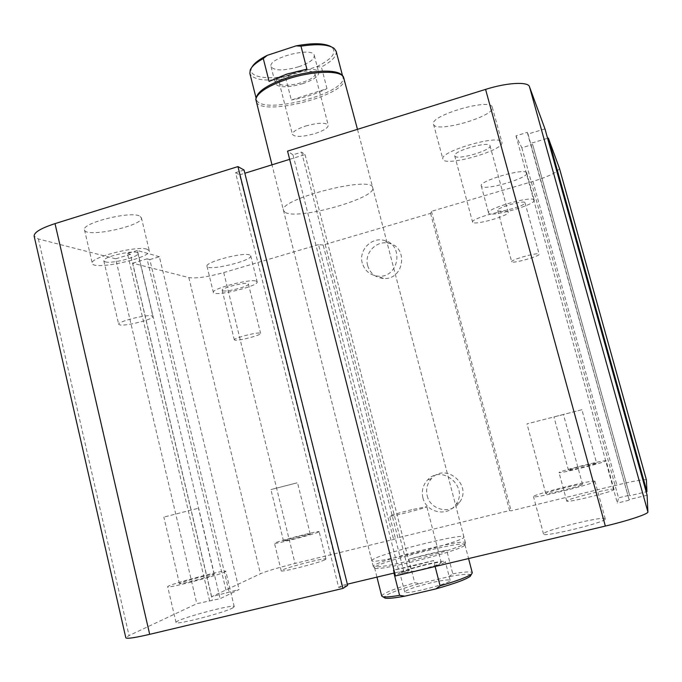 <?xml version="1.0" encoding="UTF-8"?>
<svg xmlns="http://www.w3.org/2000/svg" width="682" height="682" viewBox="0 0 682 682"><rect width="100%" height="100%" fill="white"/><g stroke="black" fill="none" stroke-linecap="round" stroke-linejoin="round"><path stroke-width="0.51" stroke-dasharray="3.41 2.56" d="M372.849 559.496L371.792 560.604C369.849 565.736 468.065 540.511 463.905 536.947C464.433 532.642 382.227 553.042 372.849 559.496M285.289 212.443C297.932 220.337 377.044 198.078 372.713 187.712C372.517 175.044 277.591 199.4 283.524 210.593L285.289 212.443M197.388 508.491L163.851 517.101L197.388 508.491M213.176 574.943L214.182 574.346C214.787 573.153 186.527 580.382 180.602 582.922L179.426 583.596C178.641 584.841 207.822 577.364 213.176 574.943M232.698 607.943L234.241 606.682C234.813 603.331 174.404 619.699 176.016 622.487C174.814 625.496 224.267 612.803 232.698 607.943M224.182 572.249L225.785 571.277C226.612 568.984 166.323 585.02 167.687 586.75C166.28 588.864 215.572 576.213 224.182 572.249M563.409 414.52L526.99 423.872L563.409 414.52M582.522 484.467L582.539 484.391C582.974 482.933 546.683 491.901 545.83 493.453L545.779 493.563C545.029 495.106 582.437 485.848 582.522 484.467M605.249 519.011L605.249 518.866C605.369 515.2 541.397 530.946 543.528 534.032C542.412 537.8 605.872 522.395 605.249 519.011M594.934 481.424L594.951 481.322C595.395 478.849 531.696 494.765 533.503 496.658C532.079 499.284 595.241 483.64 594.934 481.424M581.917 409.729L553.937 416.907L581.917 409.729L596.631 463.138C597.04 462.243 568.814 469.267 568.473 470.145L568.447 470.196C567.85 471.143 596.733 463.948 596.622 463.172L596.631 463.138M614.03 489.463L614.03 489.395C614.363 487.195 565.233 499.352 566.768 501.074C565.838 503.359 614.661 491.381 614.03 489.463M606.128 460.819L606.136 460.776C606.656 459.267 557.688 471.535 559.027 472.566C557.927 474.178 606.571 462.055 606.128 460.819M297.02 482.873L270.925 489.565L297.02 482.873M309.722 534.262L310.191 533.98C310.694 533.196 287.608 539.061 284.044 540.621L283.49 540.937C282.868 541.755 306.508 535.737 309.722 534.262M325.22 559.641L325.928 559.052C326.439 556.981 279.944 569.189 281.214 570.8C280.242 572.752 320.182 562.616 325.22 559.641M318.392 532.113L319.133 531.653C319.807 530.221 273.397 542.309 274.505 543.29C273.405 544.671 313.234 534.535 318.392 532.113M222.92 290.822C227.115 292.177 249.612 286.176 248.401 284.019C248.436 281.18 220.84 287.838 222.196 290.353L222.92 290.822M235 340.173L234.31 339.858C233.116 338.289 256.27 332.194 260.004 333.097L260.609 333.404C261.683 334.99 239.067 340.966 235 340.173M497.8 210.593C499.088 213.236 526.368 205.41 525.012 202.767C524.944 199.673 496.189 207.771 497.724 210.448L497.8 210.593M511.756 261.837L511.688 261.726C510.358 259.808 538.43 251.982 539.112 254.088L539.155 254.164C540.34 256.117 512.855 263.798 511.756 261.837M454.877 156.127C457.272 160.466 492.029 150.236 490.017 145.752C489.633 140.594 452.388 151.216 454.706 155.803L454.877 156.127M472.728 222.332L472.583 222.093C470.606 218.803 506.692 208.564 508.09 212.042L508.175 212.213C509.906 215.555 474.825 225.546 472.728 222.332M105.369 261.888C112.18 263.968 139.614 256.799 137.926 253.38C137.815 248.845 101.891 256.739 103.835 260.899L105.369 261.888M120.151 324.99L118.694 324.317C117.048 321.793 145.522 314.453 151.634 315.826L152.913 316.465C154.388 319.005 126.792 326.175 120.151 324.99M139.162 215.827C128.787 211.13 81.141 223.398 84.5 229.894C85.548 238.368 144.584 225.537 141.37 217.626L139.162 215.827M147.133 249.245L149.29 250.788C152.282 257.779 93.136 270.899 92.3 263.354C89.112 257.643 136.92 245.341 147.133 249.245M492.148 106.886C489.412 97.986 429.302 115.821 433.513 124.184C434.758 133.757 495.848 116.221 492.293 107.245L492.148 106.886M501.764 141.941L501.901 142.257C505.174 150.193 443.837 167.584 442.874 159.059C438.918 151.677 499.309 134.047 501.764 141.941M526.649 172.836C525.268 167.457 478.466 181.003 481.253 185.939C481.722 191.685 529.079 178.249 526.717 172.998L526.649 172.836M534.142 199.988L534.202 200.133C536.393 204.753 488.892 218.087 488.585 212.963C485.959 208.632 532.923 195.214 534.142 199.988M249.663 254.966C243.295 251.922 204.591 262.212 206.996 266.295C207.422 271.564 252.903 260.643 250.712 255.818L249.663 254.966M256.151 281.12L257.165 281.854C259.228 286.099 213.654 297.13 213.364 292.442C211.079 288.861 249.893 278.588 256.151 281.12M367.632 265.537C370.104 273.312 375.364 277.617 383.42 278.461C404.187 280.362 408.978 246.432 388.425 243.201C376.191 240.217 364 253.372 367.632 265.537M362.261 263.03C358.562 250.618 370.982 237.208 383.446 240.243C404.383 243.534 399.499 278.12 378.34 276.193C370.138 275.34 364.776 270.95 362.261 263.03M427.205 495.754C430.308 510.358 451.288 514.825 459.395 502.481C472.856 485.337 445.806 462.166 431.604 478.466C427.188 483.393 425.721 489.156 427.205 495.754M422.908 497.792C421.391 491.057 422.891 485.175 427.392 480.145C441.868 463.53 469.438 487.17 455.712 504.654C447.452 517.254 426.062 512.676 422.908 497.792M559.385 168.173C558.319 171.83 549.504 176.246 532.94 181.403L431.442 211.335L430.555 213.372L323.157 245.008L397.845 537.783L393.599 539.436L295.05 563.443C278.657 567.535 267.114 570.97 260.439 573.75L211.676 596.69L239.084 589.495L220.133 598.685L196.834 603.672L129.043 635.564L125.829 637.823M430.555 213.372L509.582 510.554L397.845 537.783M431.442 211.335L511.116 510.818L509.582 510.554M323.157 245.008L318.52 244.625L393.599 539.436M318.52 244.625L223.739 272.578C207.874 276.96 196.237 278.631 188.829 277.591L132.666 263.167L211.676 596.69M544.969 128.898L528.03 134.022L527.305 132.385L515.993 135.812L521.832 147.738L532.633 144.499L629.776 495.754L646.161 491.799M532.633 144.499L629.776 495.754M132.666 263.167L147.031 258.845L226.68 593.067M521.832 147.738L618.523 497.86L629.853 495.123M147.031 258.845L149.818 259.612L229.092 591.908M515.993 135.812L617.329 503.06L618.523 497.86M149.818 259.612L159.383 256.73L239.084 589.495M527.305 132.385L629.222 500.196L617.329 503.06M159.383 256.73L137.397 250.482L220.133 598.685M528.03 134.022L629.222 500.196M137.397 250.482L127.44 253.499L209.706 601.192M127.44 253.499L130.458 254.326L212.324 599.938M130.458 254.326L115.659 258.802L196.834 603.672M115.659 258.802L38.38 238.956L34.143 236.134M289.645 159.341L305.033 154.567L301.606 152.137L292.962 154.823L399.362 573.059L395.458 575.932M301.606 152.137L408.501 570.885L399.362 573.059M305.033 154.567L410.948 569.035L408.501 570.885M244.045 170.031L235.571 172.665L338.69 587.492L341.827 585.488L347.351 584.176M235.571 172.665L239.621 174.865L341.827 585.488M347.65 585.361L338.69 587.492M239.621 174.865L244.855 173.245M292.962 154.823L287.557 151.123M531.969 142.99L547.586 138.293M646.383 479.804C644.055 479.182 634.209 480.929 616.852 485.055L511.116 510.818M394.69 572.906L410.948 569.035M647.116 495.226L629.307 499.514M381.724 596.059C382.807 593.314 393.804 588.89 414.716 582.795L419.609 583.57C397.231 589.887 385.381 594.516 384.051 597.475M419.609 583.57L448.782 576.699L452.788 573.826L446.65 550.144C434.928 552.437 422.277 555.472 408.697 559.24L446.65 550.144M408.697 559.24L414.716 582.795M393.94 573.085L393.207 570.195C405.432 567.859 418.893 564.645 433.59 560.553L435.125 566.512M464.493 545.395C460.239 550.783 378.075 571.661 374.93 568.166L374.606 567.859C372.074 563.562 465.192 539.65 464.936 544.662L464.493 545.395M452.788 573.826C464.894 571.704 471.398 571.363 472.285 572.812M470.921 575.156C469.847 573.622 462.464 574.133 448.782 576.699M433.59 560.553L393.207 570.195M411.655 509.71C398.689 513 391.374 515.157 389.72 516.189C388.945 517.485 428.083 507.442 426.813 506.658L411.655 509.71M425.832 564.841C412.781 568.115 405.5 570.553 403.991 572.181C404.835 572.863 409.95 572.13 419.328 569.973C432.55 566.657 439.864 564.202 441.271 562.607C440.325 561.934 435.184 562.676 425.832 564.841M431.254 582.743C415.364 586.708 406.523 589.802 404.733 592.027C404.187 595.395 452.226 583.059 450.18 580.356C448.969 579.35 442.661 580.152 431.254 582.743M426.514 564.304C410.658 568.277 401.8 571.252 399.95 573.23C399.294 576.154 447.247 563.835 445.32 561.584C444.161 560.757 437.895 561.67 426.514 564.304M464.988 543.545L465.439 542.812C465.704 537.783 370.727 562.164 373.276 566.478L373.6 566.785C377.214 567.62 389.635 565.566 410.862 560.604C436.062 554.619 462.208 546.316 464.988 543.545M306.9 69.155L269.092 81.405M327.002 88.626L321.393 66.981L316.789 66.674L289.543 75.497L285.826 78.49L291.333 100.041L327.002 88.626C316.542 93.792 304.649 97.594 291.333 100.041M316.789 66.674C331.904 59.138 336.976 52.676 331.998 47.28L331.367 46.828M251.914 67.203L251.573 67.936C247.472 76.938 266.679 80.348 289.543 75.497M298.614 66.793C309.176 63.094 314.411 59.325 314.317 55.489C313.209 46.282 267.514 58.013 271.035 66.606C274.386 70.937 283.576 70.996 298.614 66.793M336.158 51.303C336.917 56.077 331.998 61.303 321.393 66.981M285.826 78.49C265.187 81.635 253.21 79.956 249.876 73.46M342.117 75.48L342.858 76.981C348.638 93.289 259.254 116.238 256.364 99.18L256.287 97.543L255.767 99.222M292.143 73.733C283.439 76.785 279.151 79.794 279.262 82.761C280.345 89.99 317.471 80.45 314.888 73.605C312.271 70.212 304.683 70.255 292.143 73.733M305.553 126.068C318.17 122.607 325.723 122.325 328.221 125.215C328.17 127.858 323.762 130.646 314.99 133.578C302.535 137.014 295.008 137.287 292.425 134.405C292.408 131.814 296.781 129.034 305.553 126.068M302.936 83.605C287.872 87.808 278.691 87.842 275.383 83.716C271.956 75.497 317.727 63.741 318.741 72.573C318.801 76.265 313.524 79.939 302.936 83.605M344.129 78.217C349.994 94.798 258.802 118.216 255.852 100.885M532.94 181.403L616.852 485.055M223.739 272.578L295.05 563.443M188.829 277.591L260.439 573.75M38.38 238.956L129.043 635.564M371.792 560.604L283.524 210.593M463.913 536.956L372.713 187.695M214.182 574.346L198.471 508.209M179.426 583.596L163.851 517.101M234.241 606.682L225.785 571.277M176.016 622.487L167.687 586.75M582.539 484.391L563.443 414.511M545.779 493.563L526.99 423.872M605.249 518.866L594.951 481.322M543.528 534.032L533.503 496.658M568.447 470.196L553.937 416.907M614.03 489.395L606.136 460.776M566.768 501.074L559.027 472.566M310.191 533.98L297.523 482.737M283.49 540.937L270.925 489.565M325.928 559.052L319.133 531.653M281.214 570.8L274.505 543.29M248.401 284.019L260.609 333.404M222.196 290.353L234.31 339.858M525.012 202.767L539.155 254.164M497.724 210.448L511.688 261.726M490.017 145.752L508.175 212.213M454.706 155.803L472.583 222.093M137.926 253.38L152.913 316.465M103.835 260.899L118.694 324.317M84.5 229.894L92.3 263.354M141.37 217.626L149.29 250.788M433.522 124.201L442.882 159.068M492.293 107.245L501.901 142.257M481.253 185.939L488.585 212.972M526.717 172.998L534.202 200.133M206.996 266.295L213.364 292.442M250.712 255.818L257.165 281.854M383.42 278.452L378.34 276.184M388.425 243.201L383.446 240.243M459.395 502.481L455.712 504.663M431.604 478.457L427.392 480.145M374.606 567.859L376.95 577.134M464.936 544.662L468.568 558.567M441.271 562.607L426.813 506.658M403.991 572.181L389.72 516.189M450.18 580.356L445.32 561.584M404.733 592.027L399.95 573.23M464.792 545.097L465.294 543.239M374.93 568.166L373.6 566.785M331.998 47.28L334.137 48.405M251.573 67.936L250.234 69.948M342.858 76.981L342.56 75.838M256.364 99.18L256.074 98.02M279.262 82.752L292.425 134.405M314.888 73.613L328.221 125.215M314.317 55.489L318.741 72.573M271.027 66.606L275.383 83.707M465.439 542.812L357.47 129.333M373.276 566.478L271.982 164.822M342.134 75.497L343.387 76.725"/><path stroke-width="1.02" d="M547.586 138.293L548.337 138.062L646.945 491.611L646.383 479.804M565.054 200.934L647.116 495.226L647.9 511.969C648.616 513.861 628.173 520.69 605.343 526.069L395.458 575.932L287.557 151.123L485.584 89.393C507.041 82.565 528.175 81.422 529.471 86.716L544.969 128.898L565.054 200.934M55.02 223.619L149.682 634.328C134.712 637.806 126.767 638.966 125.829 637.823L34.143 236.134C33.938 232.417 40.903 228.24 55.02 223.619L237.941 166.596L342.952 588.413L347.65 585.361L244.045 170.031L237.941 166.596M244.855 173.245L289.645 159.341M149.682 634.328L342.952 588.413M548.337 138.062L559.385 168.173M347.351 584.176L394.69 572.906M646.161 491.799L646.945 491.611M384.051 597.475L385.151 598.14C387.998 598.702 394.546 598.046 404.793 596.179L399.592 595.335C390.939 596.793 385.364 597.27 382.858 596.759L381.724 596.059L376.95 577.134M399.592 595.335L393.94 573.085M435.125 566.512L440.103 585.847L435.841 588.907C454.647 583.604 466.121 579.402 470.265 576.29L470.921 575.156M468.568 558.567L472.285 572.812L471.612 573.971C467.886 576.836 457.392 580.791 440.103 585.847M435.841 588.907L404.793 596.179M269.092 81.405L263.286 58.541L267.225 55.353L296.09 45.864L300.975 46.171L306.9 69.155L286.653 74.142L269.092 81.405M331.367 46.828C324.803 43.077 313.047 42.753 296.09 45.864M267.225 55.353C259.134 59.385 254.036 63.341 251.914 67.203M300.975 46.171C317.411 43.699 328.468 44.441 334.137 48.405L336.158 51.303L342.56 75.838M256.074 98.02L249.876 73.46L250.234 69.948C251.803 66.325 256.151 62.522 263.286 58.541M256.287 97.543C258.111 90.885 268.538 84.27 287.557 77.688C311.239 69.828 338.05 68.95 342.117 75.48M271.982 164.822L255.767 99.222C257.625 92.454 268.265 85.71 287.693 79.001C311.913 70.962 339.295 70.067 343.387 76.725L357.47 129.333M559.342 168.019L646.4 479.864M529.471 86.716L647.9 511.969M485.584 89.393L605.343 526.069M559.368 168.087L646.4 479.83M385.151 598.14L382.858 596.759M470.265 576.29L471.612 573.971"/></g></svg>
